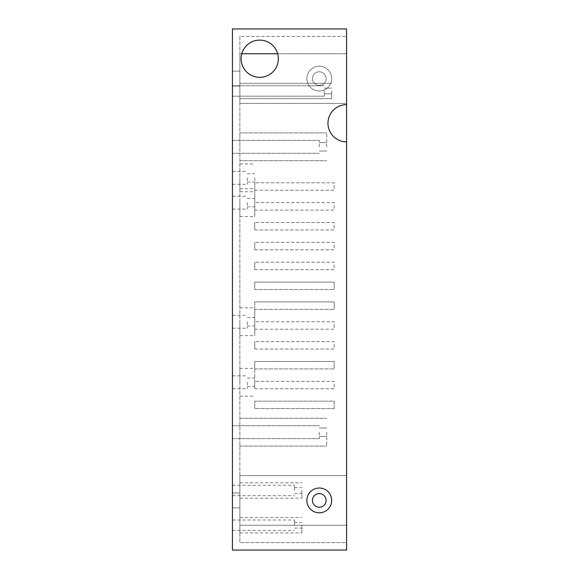 <?xml version="1.0" encoding="UTF-8"?>
<svg xmlns="http://www.w3.org/2000/svg" width="579" height="579" viewBox="0 0 579 579"><rect width="100%" height="100%" fill="white"/><g stroke="black" fill="none" stroke-linecap="round" stroke-linejoin="round"><path stroke-width="0.43" stroke-dasharray="2.9 2.17" d="M346.575 475.605L346.575 525.233L346.575 475.605L239.872 475.605L239.872 525.233L346.575 525.233L239.872 525.233L239.872 532.926L239.872 475.605L346.575 475.605M312.45 500.422A6.825 6.825 0 0 0 322.691 506.328A6.825 6.825 0 0 0 322.691 494.509A6.825 6.825 0 0 0 312.45 500.422M239.872 36.397L239.872 542.603L346.575 542.603L346.575 550.05L346.575 542.603L346.575 550.05L232.425 550.05L239.872 550.05L232.425 550.05L232.425 28.95L232.425 36.397L232.425 28.95L346.575 28.95L346.575 104.633A18.608 18.608 0 0 0 327.96 123.247A18.608 18.608 0 0 0 346.575 141.855L346.575 542.603L239.872 542.603L239.872 36.397L346.575 36.397L239.872 36.397M239.872 490.493L239.872 498.186L239.872 490.493M239.872 321.758L239.872 335.654L239.872 321.758M239.872 500.422L239.872 492.975L239.872 500.422M239.872 78.578L239.872 86.025L239.872 78.578M239.872 90.983L239.872 98.676L239.872 90.983M239.872 146.82L239.872 132.924L239.872 146.82M239.872 382.278L239.872 368.382L239.872 382.278M239.872 432.18L239.872 446.076L239.872 432.18M277.659 53.767L346.575 53.767L239.872 53.767L239.872 103.395L346.575 103.395L239.872 103.395L239.872 53.767L241.783 53.767M239.872 202.65L239.872 216.546L239.872 202.65M239.872 177.833L239.872 191.729L239.872 177.833M241.11 58.725A18.608 18.608 0 0 0 269.025 74.843A18.608 18.608 0 0 0 269.025 42.607A18.608 18.608 0 0 0 241.11 58.725M306.87 500.422A12.405 12.405 0 0 0 325.478 511.163A12.405 12.405 0 0 0 325.478 489.675A12.405 12.405 0 0 0 306.87 500.422M346.575 141.855L346.575 542.603L346.575 28.95L232.425 28.95L346.575 28.95L346.575 104.633M254.76 289.5L254.76 282.053L334.163 282.053L334.163 289.5L334.163 282.053L254.76 282.053L254.76 289.5L334.163 289.5L254.76 289.5M254.76 269.648L334.163 269.648L334.163 262.207L254.76 262.207L334.163 262.207L334.163 269.648L254.76 269.648L254.76 262.207L254.76 269.648M254.76 249.795L334.163 249.795L334.163 242.355L254.76 242.355L334.163 242.355L334.163 249.795L254.76 249.795L254.76 242.355L254.76 249.795M254.76 190.245L334.163 190.245L334.163 182.798L254.76 182.798L334.163 182.798L334.163 190.245L254.76 190.245L254.76 182.798L254.76 190.245M254.76 210.097L334.163 210.097L334.163 202.65L254.76 202.65L254.76 216.546L254.76 188.754L254.76 202.65L334.163 202.65L334.163 210.097L254.76 210.097L254.76 198.431L254.76 210.097M254.76 229.943L334.163 229.943L334.163 222.502L254.76 222.502L334.163 222.502L334.163 229.943L254.76 229.943L254.76 222.502L254.76 229.943M254.76 349.057L334.163 349.057L334.163 341.61L254.76 341.61L334.163 341.61L334.163 349.057L254.76 349.057L254.76 341.61L254.76 349.057M254.76 329.205L334.163 329.205L334.163 321.758L254.76 321.758L254.76 335.654L254.76 307.862L254.76 321.758L334.163 321.758L334.163 329.205L254.76 329.205L254.76 317.538L254.76 329.205M254.76 309.352L254.76 301.905L334.163 301.905L334.163 309.352L334.163 301.905L254.76 301.905L254.76 309.352L334.163 309.352L254.76 309.352M334.163 408.608L334.163 401.167L254.76 401.167L334.163 401.167L334.163 408.608L254.76 408.608L254.76 401.167L254.76 408.608L334.163 408.608M254.76 388.755L334.163 388.755L334.163 381.315L254.76 381.315L334.163 381.315L334.163 388.755L254.76 388.755L254.76 381.315L254.76 388.755M254.76 368.903L254.76 361.462L334.163 361.462L334.163 368.903L334.163 361.462L254.76 361.462L254.76 368.903L334.163 368.903L254.76 368.903M306.87 78.578A12.405 12.405 0 0 0 325.478 89.325A12.405 12.405 0 0 0 325.478 67.837A12.405 12.405 0 0 0 306.87 78.578A12.405 12.405 0 0 0 325.478 89.325A12.405 12.405 0 0 0 325.478 67.837A12.405 12.405 0 0 0 306.87 78.578M301.905 490.493L301.905 498.186L301.905 490.493M232.425 500.422L232.425 492.975L232.425 500.422M232.425 78.578L232.425 86.025L232.425 78.578M331.687 90.983L331.687 98.676L331.687 90.983M326.722 146.82L326.722 132.924L326.722 146.82M254.76 382.278L254.76 368.382L254.76 382.278M326.722 432.18L326.722 446.076L326.722 432.18M346.575 53.767L346.575 103.395L346.575 53.767M312.45 78.578A6.825 6.825 0 0 0 322.691 84.491A6.825 6.825 0 0 0 322.691 72.672A6.825 6.825 0 0 0 312.45 78.578A6.825 6.825 0 0 0 322.691 84.491A6.825 6.825 0 0 0 322.691 72.672A6.825 6.825 0 0 0 312.45 78.578M254.76 177.833L254.76 191.729L254.76 177.833M301.905 525.233L301.905 532.926L301.905 525.233M232.425 490.493L232.425 485.282L232.425 490.493M232.425 321.758C232.425 339.395 232.425 339.395 232.425 321.758C232.425 304.12 232.425 304.12 232.425 321.758L232.425 328.213L232.425 321.758M232.425 90.983L232.425 96.194L232.425 90.983M232.425 177.833C232.425 195.47 232.425 195.47 232.425 177.833C232.425 160.202 232.425 160.202 232.425 177.833L232.425 184.288L232.425 177.833M232.425 53.767L232.425 103.395L232.425 53.767M232.425 202.65C232.425 220.288 232.425 220.288 232.425 202.65C232.425 185.012 232.425 185.012 232.425 202.65L232.425 209.099L232.425 202.65M232.425 146.82L232.425 140.364L232.425 146.82M232.425 432.18L232.425 438.636L232.425 432.18M232.425 382.278C232.425 399.915 232.425 399.915 232.425 382.278C232.425 364.647 232.425 364.647 232.425 382.278L232.425 388.733L232.425 382.278M232.425 475.605L232.425 530.444L232.425 475.605M294.465 490.493L294.465 485.282L294.465 490.493M247.313 321.758L247.313 328.213L247.313 321.758M324.24 90.983L324.24 96.194L324.24 90.983M319.275 146.82L319.275 140.364L319.275 146.82M247.313 382.278L247.313 388.733L247.313 382.278M319.275 432.18L319.275 438.636L319.275 432.18M247.313 202.65L247.313 209.099L247.313 202.65M247.313 177.833L247.313 184.288L247.313 177.833M294.465 525.233L294.465 520.022L294.465 525.233M239.872 498.186L301.905 498.186M239.872 482.806L301.905 482.806M239.872 335.654L254.76 335.654M239.872 307.862L254.76 307.862M232.425 507.863L239.872 507.863L232.425 507.863M232.425 492.975L239.872 492.975L232.425 492.975M232.425 86.025L239.872 86.025L232.425 86.025M232.425 71.137L239.872 71.137L232.425 71.137M239.872 98.676L331.687 98.676L239.872 98.676M239.872 83.296L331.687 83.296L239.872 83.296M239.872 160.716L326.722 160.716L239.872 160.716M239.872 132.924L326.722 132.924L239.872 132.924M239.872 396.174L254.76 396.174M239.872 368.382L254.76 368.382M239.872 446.076L326.722 446.076L239.872 446.076M239.872 418.284L326.722 418.284L239.872 418.284M239.872 216.546L254.76 216.546M239.872 188.754L254.76 188.754M239.872 191.729L254.76 191.729M239.872 163.937L254.76 163.937M239.872 532.926L301.905 532.926M239.872 517.546L301.905 517.546M294.465 493.351L301.905 493.351M294.465 487.641L301.905 487.641M247.313 325.977L254.76 325.977M247.313 317.538L254.76 317.538M232.425 495.704L294.465 495.704M232.425 485.282L294.465 485.282M232.425 96.194L324.24 96.194L232.425 96.194M232.425 85.772L324.24 85.772L232.425 85.772M232.425 153.269L319.275 153.269L232.425 153.269M232.425 140.364L319.275 140.364L232.425 140.364M232.425 438.636L319.275 438.636L232.425 438.636M232.425 425.731L319.275 425.731L232.425 425.731M232.425 530.444L294.465 530.444M232.425 520.022L294.465 520.022M324.24 93.841L331.687 93.841L324.24 93.841M324.24 88.131L331.687 88.131L324.24 88.131M319.275 151.039L326.722 151.039L319.275 151.039M319.275 142.6L326.722 142.6L319.275 142.6M247.313 386.497L254.76 386.497M247.313 378.065L254.76 378.065M319.275 436.4L326.722 436.4L319.275 436.4M319.275 427.961L326.722 427.961L319.275 427.961M247.313 206.869L254.76 206.869M247.313 198.431L254.76 198.431M247.313 182.052L254.76 182.052M247.313 173.62L254.76 173.62M294.465 528.091L301.905 528.091M294.465 522.381L301.905 522.381M232.425 328.213L247.313 328.213M232.425 315.309L247.313 315.309M232.425 184.288L247.313 184.288M232.425 171.384L247.313 171.384M232.425 209.099L247.313 209.099M232.425 196.201L247.313 196.201M232.425 388.733L247.313 388.733M232.425 375.829L247.313 375.829"/><path stroke-width="0.87" d="M312.45 500.422A6.825 6.825 0 0 0 322.691 506.328A6.825 6.825 0 0 0 322.691 494.509A6.825 6.825 0 0 0 312.45 500.422M346.575 104.633L346.575 550.05L232.425 550.05L232.425 28.95L346.575 28.95L346.575 104.633A18.608 18.608 0 0 0 327.96 123.247A18.608 18.608 0 0 0 346.575 141.855M241.783 53.767L277.659 53.767M241.11 58.725A18.608 18.608 0 0 0 269.025 74.843A18.608 18.608 0 0 0 269.025 42.607A18.608 18.608 0 0 0 241.11 58.725M306.87 500.422A12.405 12.405 0 0 0 325.478 511.163A12.405 12.405 0 0 0 325.478 489.675A12.405 12.405 0 0 0 306.87 500.422"/></g></svg>
